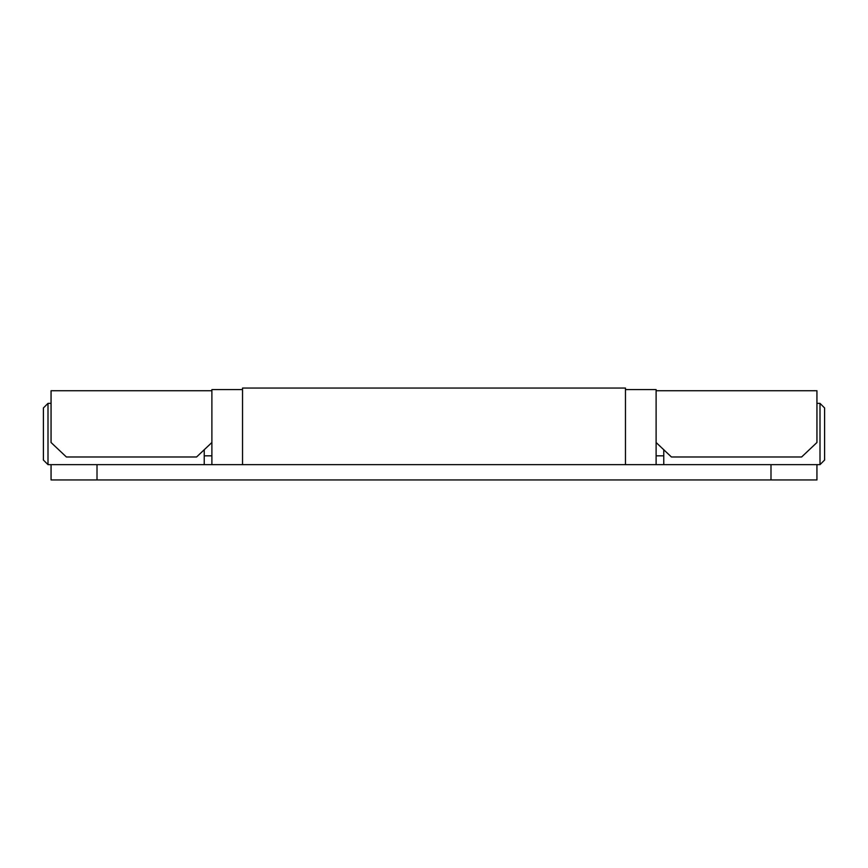 <?xml version="1.0" encoding="UTF-8"?>
<svg xmlns="http://www.w3.org/2000/svg" width="868" height="868" viewBox="0 0 868 868"><rect width="100%" height="100%" fill="white"/><g stroke="black" fill="none" stroke-linecap="round" stroke-linejoin="round"><path stroke-width="1.3" d="M204.24 450.123L204.24 464.64M48 403.425L48 464.64L97.01 464.64L97.01 479.95L51.06 479.95L51.06 464.64M43.4 408.003L43.4 460.04L48 464.64M663.76 464.575L663.76 450.123M820 464.575L820 403.36L824.6 407.96L824.6 459.997M211.89 464.64L211.89 389.58L242.53 389.58M625.47 389.58L656.11 389.58L656.11 464.64M51.06 434L51.06 390.936L51.06 442.506L66.38 456.98L196.58 456.98L211.89 442.506M656.11 442.506L671.42 456.98L801.62 456.98L816.94 442.506L816.94 390.936L816.94 434M770.99 479.95L770.99 464.64L816.94 464.64L816.94 479.95L97.01 479.95M770.99 464.64L97.01 464.64M625.47 464.64L625.47 388.05L242.53 388.05L242.53 464.64M204.24 455.83L211.89 455.83M51.06 403.36L48 403.36L43.4 407.96M663.76 455.83L656.11 455.83M824.6 460.04L820 464.64L816.94 464.64M816.94 403.36L820 403.36M211.89 390.73L51.06 390.73M656.11 390.73L816.94 390.73"/></g></svg>
